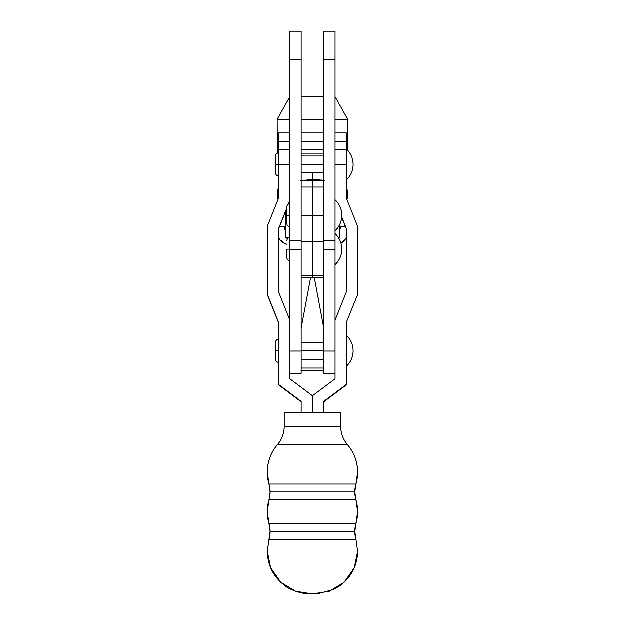 <?xml version="1.0" encoding="UTF-8"?>
<svg xmlns="http://www.w3.org/2000/svg" width="625" height="625" viewBox="0 0 625 625"><rect width="100%" height="100%" fill="white"/><g stroke="black" fill="none" stroke-linecap="round" stroke-linejoin="round"><path stroke-width="0.94" d="M346.383 141.477L335.086 141.477L346.383 141.477L346.383 133.008L346.383 149.953L346.383 141.477M278.617 149.953L278.617 133.008L278.617 141.477L289.914 141.477L278.617 141.477L278.617 164.312L289.914 164.312L278.617 164.312L278.617 198.188L267.328 226.422L267.328 294.57L278.617 322.414L267.328 294.18L267.328 226.422L278.617 198.188L278.617 149.953L289.914 149.953M323.797 141.477L301.203 141.477L323.797 141.477M289.914 215.328L286.945 215.328L289.914 215.328M341.859 215.328C341.758 221.445 339.5 226.625 335.086 230.859A21.18 21.18 0 0 0 335.086 199.805C339.5 204.039 341.758 209.211 341.859 215.328M335.086 31.25L335.086 240.742L323.797 240.742L323.797 59.484L323.797 240.742L335.086 240.742L335.086 31.25L323.797 31.25L323.797 59.484L335.086 59.484L323.797 59.484L323.797 31.25L335.086 31.25M301.203 240.742L301.203 59.484L289.914 59.484L289.914 31.25L301.203 31.25L301.203 59.484L301.203 31.25L289.914 31.25L289.914 240.742L289.914 59.484L301.203 59.484L301.203 240.742L289.914 240.742L301.203 240.742L301.203 275.742L312.5 275.742L312.5 277.445L312.5 241.859L301.203 241.859L312.5 241.859L312.5 215.328L323.797 215.328L312.5 215.328L312.5 180.32L304.031 180.258M289.914 249.211L286.945 249.211L289.914 249.211M289.914 249.477L301.203 249.477L301.203 351.109L289.914 351.109L289.914 249.477L289.914 378.875L289.914 351.109L301.203 351.109L301.203 249.477L289.914 249.477L289.914 240.742L289.914 249.477M341.859 249.211C341.758 255.328 339.5 260.5 335.086 264.734A21.18 21.18 0 0 0 335.086 233.68C339.5 237.914 341.758 243.094 341.859 249.211M335.086 351.109L335.086 240.742L335.086 351.109L323.797 351.109L323.797 249.477L335.086 249.477L323.797 249.477L323.797 373.422L323.797 351.109L335.086 351.109L335.086 378.875L335.086 351.109M323.797 328.188L314.32 277.445L323.797 328.188M301.203 373.422L301.203 351.109L301.203 373.43L289.914 373.43M310.68 277.445L301.203 328.188L310.68 277.445M267.328 472.086A42.352 42.352 180 0 0 269.023 484.094L355.977 484.094A28.234 28.234 -0 0 0 354.852 492L270.148 492A28.234 28.234 -0 0 0 269.023 484.094L269.023 484.094A28.234 28.234 180 0 1 270.148 492L354.852 492A28.234 28.234 180 0 1 355.977 484.094L355.977 484.094A42.352 42.352 -0 0 0 347.508 444.711A28.234 28.234 180 0 1 340.734 426.367L340.734 412.953L312.5 412.703L284.266 412.953L284.266 426.367L340.734 426.367L284.266 426.367A28.234 28.234 180 0 1 277.492 444.711A42.352 42.352 -0 0 0 269.023 484.094L355.977 484.094L354.852 492A28.234 28.234 -0 0 0 355.977 499.898M354.852 492L355.977 499.906A42.352 42.352 180 0 1 357.672 511.766L355.977 499.906L269.023 499.906L267.328 511.766L269.023 523.617L355.977 523.617A28.234 28.234 -0 0 0 354.852 531.523L270.148 531.523A28.234 28.234 -0 0 0 269.023 523.617L269.023 523.617A28.234 28.234 180 0 1 270.148 531.523L354.852 531.523A28.234 28.234 180 0 1 355.977 523.617L355.977 523.625A42.352 42.352 -0 0 0 355.977 499.906L269.023 499.906A42.352 42.352 -0 0 0 269.023 523.617L355.977 523.617L354.852 531.523A28.234 28.234 -0 0 0 355.977 539.422L269.023 539.43L267.328 551.305L270.664 567.797L280.859 582.375L295.641 591.312L310.953 593.711L295.641 591.312L280.859 582.375L270.664 567.797L267.328 551.305L269.023 539.43A28.234 28.234 -0 0 0 270.148 531.523L269.023 523.617A42.352 42.352 180 0 1 269.023 499.906L269.023 499.906A28.234 28.234 -0 0 0 270.148 492L267.328 472.234C267.445 461.852 270.828 452.672 277.492 444.711A28.234 28.234 -0 0 0 284.266 426.367L340.734 426.367A28.234 28.234 -0 0 0 347.508 444.711L277.492 444.711C281.93 439.406 284.188 433.289 284.266 426.367L284.266 412.953L340.734 412.953L340.734 426.367L284.266 426.367M353.156 164.508C353.055 170.625 350.797 175.805 346.383 180.039A21.18 21.18 0 0 0 346.383 148.984C350.797 153.219 353.055 158.391 353.156 164.508M323.797 164.508L301.203 164.508L323.797 164.508M323.797 350.844L301.203 350.844L323.797 350.844M354.852 531.523L357.672 551.305L354.336 567.797L344.141 582.375L329.359 591.312L314.047 593.711L329.359 591.312L344.141 582.375L354.336 567.797L357.672 551.305L355.977 539.43L269.023 539.43L270.148 531.523M278.617 350.844L275.656 350.844L278.617 350.844M353.156 350.844C353.055 356.961 350.797 362.133 346.383 366.367A21.18 21.18 0 0 0 346.383 335.312C350.797 339.547 353.055 344.727 353.156 350.844M278.617 164.508L275.656 164.508L278.617 164.508M312.5 395.812L312.5 412.703L312.5 395.812L335.086 378.875L312.5 395.812L289.914 378.875L312.5 395.812L312.5 412.703L312.5 395.812M346.383 228.992L341.758 217.438L346.383 228.992M357.672 294.57L346.383 322.414L346.383 384.523L323.797 401.461L323.797 412.727L323.797 401.461L346.383 384.914L323.797 401.852L346.383 384.914L346.383 322.414L357.672 294.57M335.086 320.234L346.383 292.008L346.383 228.602L341.789 217.117L346.383 228.602L346.383 292.008L335.086 320.234M346.383 164.312L335.086 164.312L346.383 164.312L346.383 198.188L357.672 226.422L357.672 294.18L357.672 226.422L346.383 198.188L346.383 149.953L335.086 149.953M357.672 511.766A42.352 42.352 180 0 1 355.977 523.617L357.672 511.766M357.672 472.086A42.352 42.352 180 0 1 355.977 484.094L357.672 472.234C357.555 461.852 354.172 452.672 347.508 444.711L277.492 444.711M289.914 320.234L278.617 292.008L278.617 228.602L286.945 207.773L278.617 228.602L278.617 292.008L289.914 320.234M289.914 200.758L288.594 204.062L289.914 200.758M286.945 208.172L278.617 228.992L286.945 208.172M288.391 204.172L289.914 200.367L288.391 204.172M278.617 322.805L267.328 294.57L278.617 322.805M301.203 401.852L278.617 384.914L301.203 401.461L301.203 412.727L301.203 401.461L278.617 384.523L278.617 322.414L278.617 384.914L301.203 401.852M284.812 413L340.188 413M347.789 150.422L347.789 119.336L335.086 119.336L347.789 119.336L335.086 96.75L347.789 119.336L347.789 150.422M277.891 153.219L277.211 153.219L277.211 119.336L289.914 96.75L277.211 119.336L289.914 119.336L277.211 119.336L277.359 153.219M301.203 153.219L323.797 153.219L301.203 153.219M323.797 119.336L301.203 119.336L323.797 119.336M323.797 96.75L301.203 96.75L323.797 96.75M312.5 261.828L312.5 260.781L312.5 261.828M286.945 244.336A12.422 12.422 0 0 1 278.617 237.445L279.031 238.258L278.617 237.445M287.094 237.914L287.094 239.695L287.094 237.914M346.383 237.445A12.422 12.422 0 0 1 340.992 243.195L344.82 239.992L346.383 237.445L344.82 239.992M285.109 243.727L280.18 239.992L283.266 242.766L287.094 244.367M285.68 232.266L284.266 226.625L279.57 226.625L284.266 226.625L285.68 232.266M279.031 238.258L280.18 239.992M340.734 226.625L339.32 232.266L340.734 226.625L345.43 226.625L340.734 226.625M341.734 242.766L340.992 243.195M300.625 180.32L324.375 180.32M318.148 180.07L323.797 180.32L312.5 180.32L312.5 215.328L301.203 215.328L312.5 215.328L312.5 275.742L301.203 275.742L301.203 240.086M277.492 192.742A12.422 12.422 0 0 1 278.617 187.57L277.492 192.742L277.492 198.391L278.539 198.391L277.492 198.391L277.664 190.672M346.383 187.57A12.422 12.422 0 0 1 347.508 192.742L347.508 198.391L347.508 192.742L346.82 188.656M278.18 188.656L278.617 187.57M346.461 198.391L347.508 198.391L346.461 198.391M323.797 180.32L312.5 179.383L306.852 180.07L310.383 179.688M305.836 180.156L301.203 180.32M318.141 180.07L312.5 179.383L312.5 172.977L312.5 179.383L306.852 180.07M301.203 368.102L323.797 368.102L301.203 368.102M301.117 370.609L323.883 370.609M301.203 370.609L323.797 370.609M323.797 240.742L323.797 275.742L312.5 275.742L323.797 275.742L323.797 241.859L312.5 241.859L312.5 187.094L323.797 187.094L301.203 187.094L312.5 187.094L312.5 241.859L323.797 241.859L323.797 240.086M285.68 237.914L285.68 211.344L285.68 237.914L288.648 237.914L285.68 237.914M339.32 237.914L339.32 225.391L339.32 237.914L338.602 237.914L339.32 237.914M312.5 241.859L312.5 277.273L312.5 241.859M301.203 149.953L323.797 149.953M289.914 226.906C288.109 226.719 287.125 225.734 286.945 223.938L286.945 206.719C287.125 204.93 288.109 203.938 289.914 203.75M301.203 133.008L323.797 133.008M278.617 133.008L289.914 133.008M335.086 133.008L346.383 133.008M289.914 260.781C288.109 260.602 287.125 259.609 286.945 257.82L286.945 249.211M335.086 373.43L323.797 373.43M289.914 237.633C288.109 237.82 287.125 238.805 286.945 240.594M323.797 172.977L301.203 172.977M323.797 359.312L301.203 359.312M312.5 593.633L310.75 593.711L312.5 593.633M278.617 362.414C276.82 362.234 275.828 361.242 275.656 359.453L275.656 342.227C275.828 340.438 276.82 339.445 278.617 339.266M278.617 176.086C276.82 175.898 275.828 174.914 275.656 173.117L275.656 155.898C275.828 154.109 276.82 153.117 278.617 152.938M357.672 551.305C357.312 565.656 351.398 577.156 339.938 585.805L333.695 589.508L318.484 593.602L308.578 593.711C302.891 594.266 289.172 589.656 285.055 585.805C273.594 577.156 267.688 565.656 267.328 551.305M269.023 499.906L270.148 492M347.508 444.711C343.07 439.406 340.812 433.289 340.734 426.367M323.797 342.367L301.203 342.367M323.797 156.039L301.203 156.039M323.797 277.445L301.203 277.445"/></g></svg>
